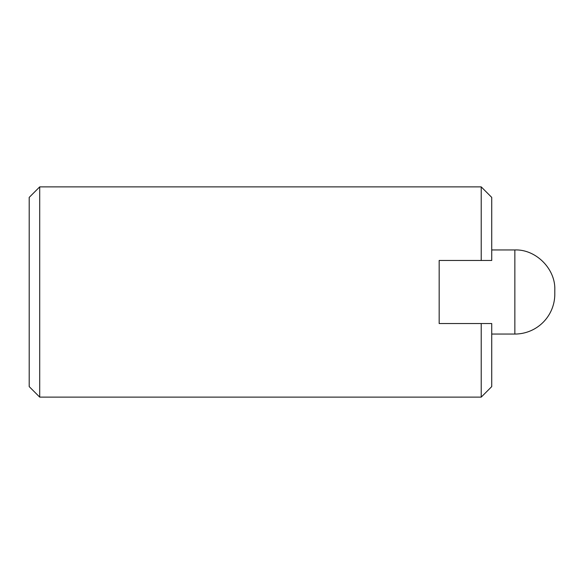 <?xml version="1.0" encoding="UTF-8"?>
<svg xmlns="http://www.w3.org/2000/svg" width="584" height="584" viewBox="0 0 584 584"><rect width="100%" height="100%" fill="white"/><g stroke="black" fill="none" stroke-linecap="round" stroke-linejoin="round"><path stroke-width="0.88" d="M481.216 260.464L491.728 260.464L491.728 197.392L481.216 186.88L481.216 260.464L439.168 260.464L439.168 323.536L481.216 323.536L481.216 397.12L491.728 386.608L491.728 323.536L481.216 323.536M39.712 397.12L29.2 386.608L29.2 197.392L39.712 186.88L39.712 397.12L481.216 397.12M554.8 294.102A39.946 39.946 0 0 1 514.854 334.048L514.854 249.952C535.856 249.127 555.625 268.896 554.8 289.898L554.8 294.102L554.8 289.898M39.712 186.88L481.216 186.88M491.728 334.048L514.854 334.048M491.728 249.952L514.854 249.952"/></g></svg>
